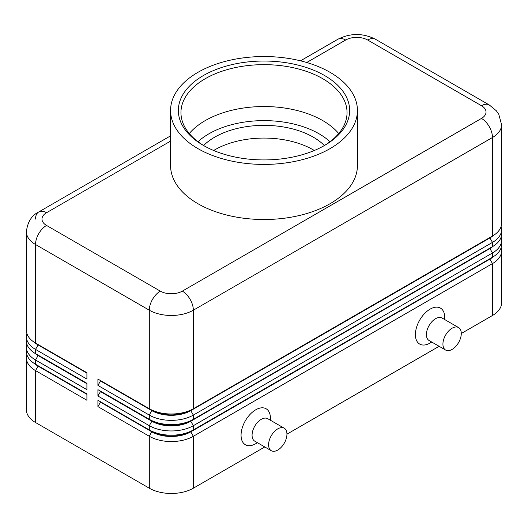 <?xml version="1.0" encoding="UTF-8"?>
<svg xmlns="http://www.w3.org/2000/svg" width="528" height="528" viewBox="0 0 528 528"><rect width="100%" height="100%" fill="white"/><g stroke="black" fill="none" stroke-linecap="round" stroke-linejoin="round"><path stroke-width="0.79" d="M38.056 365.699A27.509 15.886 0 0 0 38.089 365.719L35.521 364.241A31.145 17.978 180 0 1 35.521 364.234A31.145 17.978 180 0 1 26.4 351.523L26.4 347.285A31.145 17.978 0 0 0 35.521 359.997L86.909 389.664L86.909 383.308L35.521 353.641A31.145 17.978 180 0 1 26.4 340.93L26.4 336.692A31.145 17.978 0 0 0 35.521 349.404L86.909 379.071L86.909 372.715L35.521 343.048A31.145 17.978 180 0 1 26.4 330.33L26.4 231.799A31.145 17.978 0 0 0 35.521 244.51A15.569 8.989 -60 0 1 38.749 233.66A15.569 8.989 -60 0 1 46.53 225.436A15.569 8.989 180 0 1 46.53 212.725L170.57 141.115M26.888 354.704A31.145 17.978 0 0 0 26.4 357.878L26.4 409.801A31.145 17.978 0 0 0 35.521 422.512L35.521 370.597L86.909 400.264L86.909 393.901L35.521 364.241L35.521 359.997L38.089 355.549A27.509 15.886 180 0 1 34.617 353.1M38.056 355.106A27.509 15.886 0 0 0 38.089 355.126L35.521 353.641L35.521 349.404L38.089 344.956A27.509 15.886 180 0 1 34.617 342.507M26.888 344.104A31.145 17.978 0 0 0 26.4 347.285M38.056 344.507A27.509 15.886 0 0 0 38.089 344.533L35.521 343.048L35.521 244.51L149.305 310.2A15.569 8.989 -60 0 1 152.526 299.35A15.569 8.989 -60 0 1 160.314 291.126L46.53 225.436M26.888 333.511A31.145 17.978 0 0 0 26.4 336.692M489.944 258.687A27.509 15.886 180 0 1 489.911 258.707L190.78 431.409A27.509 15.886 180 0 1 171.323 436.062A27.509 15.886 180 0 1 151.873 431.409L97.918 400.264L97.918 406.619L149.305 436.286A31.145 17.978 0 0 0 171.323 441.553A31.145 17.978 0 0 0 193.347 436.286L492.479 263.584A31.145 17.978 0 0 0 501.6 250.866L501.6 302.788A31.145 17.978 0 0 1 492.479 315.5L461.281 333.511M97.918 406.619L100.485 402.171L151.873 431.838A27.509 15.886 0 0 0 171.323 436.484A27.509 15.886 0 0 0 190.78 431.838L190.78 431.409L193.347 429.931A31.145 17.978 180 0 1 171.323 435.197A31.145 17.978 180 0 1 149.305 429.931L97.918 400.264M489.944 248.094A27.509 15.886 180 0 1 489.911 248.114L193.347 419.331A31.145 17.978 180 0 1 171.323 424.598A31.145 17.978 180 0 1 149.305 419.331L97.918 389.664L97.918 396.026L149.305 425.687L149.305 429.931L151.873 431.409L149.305 436.286L149.305 488.202A31.145 17.978 0 0 0 171.323 493.469A31.145 17.978 0 0 0 193.347 488.202L193.347 436.286L190.78 431.838L489.911 259.136A27.509 15.886 0 0 0 493.383 256.681M489.944 237.494A27.509 15.886 180 0 1 489.911 237.521L193.347 408.738A31.145 17.978 180 0 1 171.323 414.005A31.145 17.978 180 0 1 149.305 408.738L97.918 379.071L97.918 385.427L149.305 415.094A31.145 17.978 0 0 0 171.323 420.361A31.145 17.978 0 0 0 193.347 415.094L492.479 242.392A31.145 17.978 0 0 0 501.6 229.68L501.6 233.917A31.145 17.978 180 0 1 492.479 246.629L193.347 419.331L193.347 415.094L190.78 410.645L489.911 237.943A27.509 15.886 0 0 0 493.383 235.495M97.918 396.026L100.485 391.571L151.873 421.238L149.305 425.687A31.145 17.978 0 0 0 171.323 430.954A31.145 17.978 0 0 0 193.347 425.687L492.479 252.985A31.145 17.978 0 0 0 501.6 240.273L501.6 244.51A31.145 17.978 180 0 1 492.479 257.228L193.347 429.931L193.347 425.687L190.78 421.238L489.911 248.536A27.509 15.886 0 0 0 493.383 246.088M97.918 385.427L100.485 380.978L151.873 410.645A27.509 15.886 0 0 0 171.323 415.298A27.509 15.886 0 0 0 190.78 410.645L190.78 410.223A27.509 15.886 180 0 1 171.323 414.869A27.509 15.886 180 0 1 151.873 410.223L149.305 408.738L149.305 310.2A31.145 17.978 0 0 0 171.323 315.467A31.145 17.978 0 0 0 193.347 310.2L492.479 137.498A31.145 17.978 0 0 0 501.6 124.786L501.6 223.318A31.145 17.978 180 0 1 492.479 236.036L193.347 408.738L193.347 310.2A15.569 8.989 -120 0 0 190.12 299.35A15.569 8.989 -120 0 0 182.338 291.126A15.569 8.989 180 0 1 160.314 291.126M100.485 380.978L100.485 380.556L151.873 410.223L149.305 415.094L149.305 419.331L151.873 420.816L151.873 421.238A27.509 15.886 0 0 0 171.323 425.891A27.509 15.886 0 0 0 190.78 421.238L190.78 420.816A27.509 15.886 180 0 1 171.323 425.469A27.509 15.886 180 0 1 151.873 420.816L97.918 389.664M306.722 62.509L345.662 40.022A15.569 8.989 180 0 1 367.686 40.022A15.569 8.989 -60 0 1 375.474 39.25L489.251 104.94A15.569 8.989 -60 0 0 481.47 105.712A15.569 8.989 180 0 1 481.47 118.424L182.338 291.126M501.6 124.786L498.775 114.259L496.287 110.722L489.251 104.94L375.474 39.25C362.941 32.96 350.407 32.96 337.88 39.25L300.511 60.826L337.88 39.25A15.569 8.989 -120 0 1 345.662 40.022M35.521 219.08A15.569 8.989 60 0 1 38.749 211.952L170.57 135.848L38.749 211.952A15.569 8.989 60 0 1 46.53 212.725M284.249 428.228L267.736 418.691A12.976 7.491 120 0 0 261.248 419.331A12.976 7.491 120 0 0 252.767 430.769A12.976 7.491 120 0 0 254.76 441.164L271.273 450.701A12.976 7.491 120 0 0 277.761 450.061A12.976 7.491 120 0 0 286.242 438.623A12.976 7.491 120 0 0 284.249 428.228A12.976 7.491 120 0 0 277.761 428.868A12.976 7.491 120 0 0 269.287 440.306A12.976 7.491 120 0 0 271.273 450.701M257.446 442.721L255.743 443.705A20.764 11.986 -60 0 1 241.058 435.224A20.764 11.986 -60 0 1 255.743 409.801A20.764 11.986 -60 0 1 270.422 418.275L270.422 420.242M445.619 350.051L429.099 340.514A12.976 7.491 -60 0 1 427.112 330.112A12.976 7.491 -60 0 1 435.587 318.681A12.976 7.491 -60 0 1 442.075 318.034L458.594 327.571A12.976 7.491 -60 0 1 460.581 337.973A12.976 7.491 -60 0 1 452.107 349.404A12.976 7.491 -60 0 1 445.619 350.051A12.976 7.491 -60 0 1 443.626 339.649A12.976 7.491 -60 0 1 452.107 328.211A12.976 7.491 -60 0 1 458.594 327.571M430.082 343.048L431.785 342.065L430.082 343.048A20.764 11.986 -60 0 1 415.404 334.574A20.764 11.986 -60 0 1 430.082 309.144A20.764 11.986 -60 0 1 444.761 317.618L444.761 319.585M314.332 150.487A69.656 40.214 0 0 0 214.744 149.853A69.656 40.214 0 0 0 213.668 150.487M203.623 145.523A69.656 40.214 180 0 1 214.744 137.135A69.656 40.214 180 0 1 324.377 145.523M204.369 145.972A83.048 47.949 180 0 1 180.952 112.596A83.048 47.949 180 0 1 205.273 78.692A83.048 47.949 180 0 1 295.779 68.297A83.048 47.949 180 0 1 347.048 112.596A83.048 47.949 180 0 1 323.631 145.972M203.438 75.517A85.648 49.447 180 0 1 324.562 75.517A85.648 49.447 180 0 1 324.562 145.444L324.562 145.444A85.648 49.447 180 0 1 203.438 145.444A85.648 49.447 180 0 1 203.438 75.517M189.288 133.538A83.048 47.949 180 0 1 205.273 120.575A83.048 47.949 180 0 1 213.14 116.576A83.048 47.949 180 0 1 314.86 116.576A83.048 47.949 180 0 1 322.727 120.575A83.048 47.949 180 0 1 338.712 133.538M330.066 148.619A93.43 53.942 180 0 1 228.248 160.314A93.43 53.942 180 0 1 170.57 110.477A93.43 53.942 180 0 1 197.934 72.336A93.43 53.942 180 0 1 299.752 60.641A93.43 53.942 180 0 1 357.43 110.477A93.43 53.942 180 0 1 330.066 148.619M357.43 110.477L357.43 165.574A93.43 53.942 180 0 1 330.066 203.716A93.43 53.942 180 0 1 228.248 215.411A93.43 53.942 180 0 1 170.57 165.574L170.57 110.477M149.305 488.202L35.521 422.512M501.6 229.68A31.145 17.978 0 0 0 501.112 226.499M100.485 380.556L97.918 379.071M492.479 315.5L492.479 263.584L489.911 259.136L489.911 258.707L492.479 257.228L492.479 252.985L489.911 248.536L489.911 248.114L492.479 246.629L492.479 242.392L489.911 237.943L489.911 237.521L492.479 236.036L492.479 137.498A15.569 8.989 60 0 0 489.251 126.647A15.569 8.989 60 0 0 481.47 118.424M501.6 240.273A31.145 17.978 0 0 0 501.112 237.092M100.485 391.571L100.485 391.149M501.6 250.866A31.145 17.978 0 0 0 501.112 247.691M439.131 346.302L286.942 434.168M264.785 446.959L193.347 488.202M100.485 402.171L100.485 401.742M86.909 373.138L38.089 344.956L38.089 344.533L86.909 372.715M86.909 383.731L38.089 355.549L38.089 355.126L86.909 383.308M26.4 357.878A31.145 17.978 0 0 0 35.521 370.597L38.089 366.142A27.509 15.886 180 0 1 34.617 363.693M86.909 394.33L38.089 366.142L38.089 365.719L86.909 393.901M329.987 141.715A77.86 44.953 0 0 0 319.057 133.789A77.86 44.953 0 0 0 198.013 141.715M367.686 40.022L481.47 105.712M151.873 410.223L149.305 408.738M489.911 237.521L492.479 236.036L489.911 237.521M151.873 420.816L149.305 419.331M489.911 248.114L492.479 246.629L489.911 248.114M151.873 431.409L149.305 429.931M489.911 258.707L492.479 257.228L489.911 258.707M38.089 365.719L35.521 364.234M38.089 355.126L35.521 353.641M38.089 344.533L35.521 343.048M38.749 211.952C31.621 215.431 27.502 222.05 26.4 231.799"/></g></svg>
